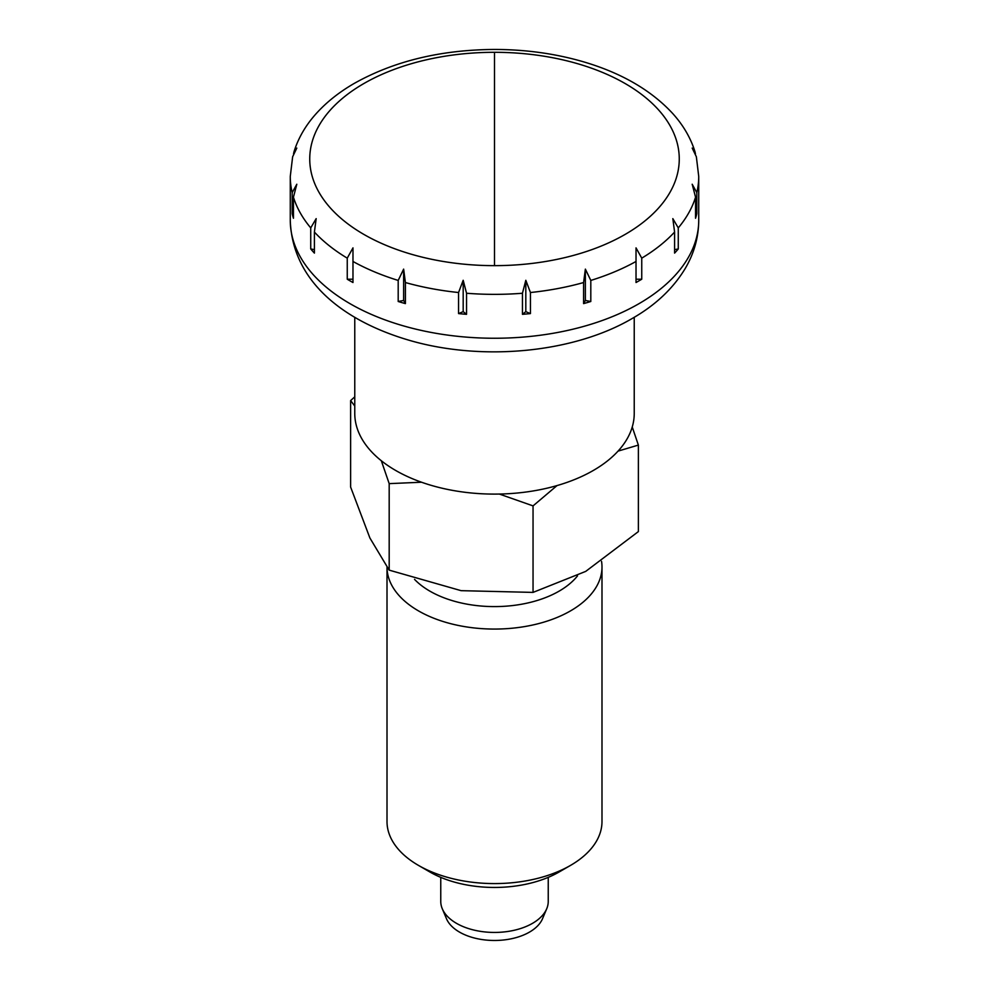 <?xml version="1.0" encoding="UTF-8"?>
<svg xmlns="http://www.w3.org/2000/svg" width="989" height="989" viewBox="0 0 989 989"><rect width="100%" height="100%" fill="white"/><g stroke="black" fill="none" stroke-linecap="round" stroke-linejoin="round"><path stroke-width="1.48" d="M494.5 265.645A184.758 106.676 0 0 0 625.147 234.405A184.758 106.676 0 0 0 665.201 118.148A184.758 106.676 0 0 0 494.5 52.306A184.758 106.676 0 0 0 363.853 83.546A184.758 106.676 0 0 0 363.853 234.405A184.758 106.676 0 0 0 494.5 265.645L494.5 52.306M634.233 317.296L634.233 413.414A139.733 80.678 180 0 1 547.98 487.96A139.733 80.678 180 0 1 395.687 470.467A139.733 80.678 180 0 1 354.767 413.414L354.767 317.296M350.081 280.888A204.228 117.914 180 0 1 347.25 279.219L347.25 258.154L352.974 247.868L352.974 282.52A204.228 117.914 180 0 1 350.081 280.888M314.403 232.056L314.403 253.11A204.228 117.914 180 0 1 310.731 248.956L310.731 227.89L316.171 218.618L314.403 232.056A204.228 117.914 180 0 0 347.25 258.154M293.449 197.194L293.449 218.26A204.228 117.914 180 0 1 292.188 213.649L292.188 192.583L296.811 184.238L293.449 197.194A204.228 117.914 180 0 0 310.731 227.89M315.738 114.143L315.207 114.736C305.205 126.11 298.122 138.509 293.956 151.923L296.811 148.078L292.645 156.744L290.272 176.45L290.272 220.337A204.228 117.914 180 0 0 350.081 303.71A204.228 117.914 180 0 0 638.919 303.71A204.228 117.914 180 0 0 698.729 220.337L698.729 176.45A204.228 117.914 180 0 1 696.812 192.583L696.812 213.649A204.228 117.914 180 0 1 695.551 218.26L695.551 197.194L692.189 184.226M293.548 153.925L293.956 151.923M398.196 280.431L403.636 269.119L405.403 282.545L405.403 303.611A204.228 117.914 180 0 1 398.196 301.497L398.196 280.431A204.228 117.914 180 0 1 352.974 261.467M458.562 292.521L463.186 280.283L466.548 293.251L466.548 314.317A204.228 117.914 180 0 1 458.562 313.587L458.562 292.521A204.228 117.914 180 0 1 405.403 282.545M522.452 293.251L525.814 280.283L530.438 292.521L530.438 313.587A204.228 117.914 180 0 1 522.452 314.317L522.452 293.251A204.228 117.914 180 0 1 466.548 293.251M583.597 282.545L585.364 269.119L590.804 280.431L590.804 301.497A204.228 117.914 180 0 1 583.597 303.611L583.597 282.545A204.228 117.914 180 0 1 530.438 292.521M636.026 261.467L636.026 247.868L641.75 258.154L641.75 279.219A204.228 117.914 180 0 1 636.026 282.52L636.026 261.467A204.228 117.914 180 0 1 590.804 280.431M548.24 877.354L548.24 901.399A53.74 31.03 180 0 1 546.732 908.718A53.74 31.03 180 0 1 509.026 931.279A53.74 31.03 180 0 1 456.498 923.343A53.74 31.03 180 0 1 442.268 908.718A53.74 31.03 180 0 1 440.76 901.399L440.76 877.354M546.732 908.718L542.553 918.657A49.45 28.545 180 0 1 507.864 939.414A49.45 28.545 180 0 1 459.539 932.12A49.45 28.545 180 0 1 446.447 918.657L442.268 908.718M310.731 248.956L314.403 249.636M674.597 232.056L672.829 218.618L678.269 227.89L678.269 248.956A204.228 117.914 180 0 1 674.597 253.11L674.597 232.056A204.228 117.914 180 0 1 641.75 258.154M692.189 184.238L696.812 192.583M698.729 176.45L696.355 156.744L692.189 148.078L695.044 151.923L695.452 153.925M695.044 151.923C690.878 138.509 683.795 126.11 673.793 114.736L673.262 114.143M292.188 213.649L293.449 214.18M695.551 214.18L696.812 213.649M674.597 249.636L678.269 248.956M636.026 279.219L641.75 279.219M583.597 303.611L585.364 300.471L590.804 301.497M585.364 269.119L585.364 300.471M525.814 280.283L525.814 311.646L530.438 313.587M522.452 314.317L525.814 311.646M458.562 313.587L463.186 311.646L466.548 314.317M463.186 280.283L463.186 311.646M403.636 269.119L403.636 300.471L405.403 303.611M398.196 301.497L403.636 300.471M347.25 279.219L352.974 279.219M418.495 865.412L429.894 872.001L418.495 865.412A107.492 62.06 180 0 1 387.008 821.538L387.008 567.352A107.492 62.06 180 0 0 418.495 610.893A107.492 62.06 180 0 0 535.63 624.343A107.492 62.06 180 0 0 601.992 567.006L601.992 821.538A107.492 62.06 180 0 1 570.505 865.412A107.492 62.06 180 0 1 418.495 865.412M577.514 575.882A91.371 52.751 180 0 1 429.894 591.15A91.371 52.751 180 0 1 414.527 579.356M499.297 494.043L533.046 505.886L533.046 592.399L461.121 590.668L389.184 570.134L389.184 483.633L421.537 482.224M381.321 460.738L389.184 483.633M533.046 505.886L557.042 485.562M618.038 451.12L638.375 445.087L638.375 531.587L585.711 571.395L533.046 592.399M389.184 570.134L369.911 538.016L350.625 487.07L350.625 400.57L354.767 406.022M354.767 396.849L350.625 400.57M638.375 445.087L632.243 427.013M601.547 561.344A107.492 62.06 180 0 1 601.992 567.006M570.505 865.412L559.106 872.001A91.371 52.751 180 0 1 429.894 872.001M292.188 192.583A204.228 117.914 180 0 1 290.272 176.45M695.551 197.194A204.228 117.914 180 0 1 678.269 227.89M698.729 220.337C698.593 237.558 693.994 253.777 684.92 268.996C672.792 288.837 655.237 305.329 632.231 318.47C573.719 352.85 483.003 361.405 410.719 340.723C344.679 321.784 292.324 282.05 290.272 220.337M673.113 113.958C650.985 89.826 620.14 72.16 580.58 60.972C553.197 53.307 524.43 49.475 494.277 49.45C440.735 49.821 394.154 61.083 354.544 83.237C339.227 92.051 326.345 102.287 315.887 113.97"/></g></svg>
